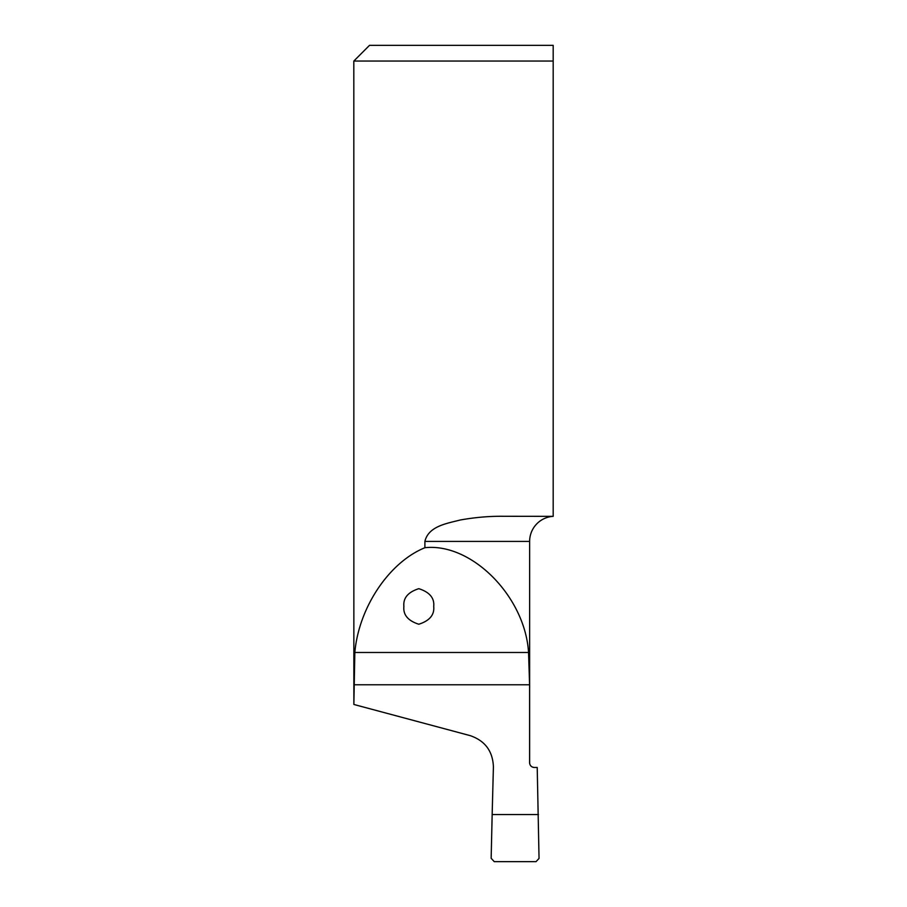 <?xml version="1.0" encoding="UTF-8"?>
<svg xmlns="http://www.w3.org/2000/svg" width="907" height="907" viewBox="0 0 907 907"><rect width="100%" height="100%" fill="white"/><g stroke="black" fill="none" stroke-linecap="round" stroke-linejoin="round"><path stroke-width="1.36" d="M403.887 606.454C403.037 614.855 408.014 620.785 418.796 624.231C429.589 620.785 434.566 614.855 433.716 606.454C434.566 598.053 429.589 592.124 418.796 588.677C408.014 592.124 403.037 598.053 403.887 606.454M492.161 814.554L491.152 858.294L494.247 861.65L536.048 861.65L539.041 858.419L537.216 767.458L534.302 767.458C531.445 767.186 529.869 765.621 529.586 762.753L529.586 684.774L528.554 652.484C525.108 596.579 471.731 542.624 424.895 547.715C389.035 562.329 358.787 607.565 354.83 652.484L353.866 704.467L470.189 735.634C485.007 740.724 492.739 751.098 493.408 766.778L492.161 814.554L538.452 814.554M534.302 767.458L534.348 767.458A4.705 4.705 0 0 1 529.631 762.753L529.631 541.411A25.113 25.113 0 0 1 553.179 516.344L503.453 516.287C489.451 516.117 475.064 517.353 460.28 519.994C447.174 523.418 428.501 526.06 424.895 541.411L424.895 547.715M353.866 704.467L353.821 61.052L553.179 61.052L553.179 45.35L553.179 516.287M353.821 61.052L369.512 45.35L553.179 45.35M529.631 541.411L424.895 541.411M529.586 684.774L353.866 684.774M528.554 652.484L354.83 652.484"/></g></svg>
